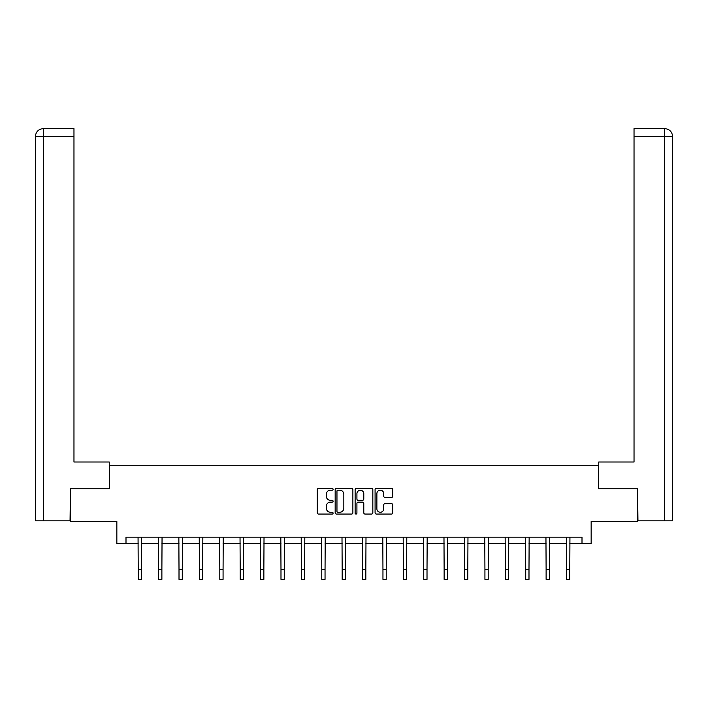 <?xml version="1.0" encoding="UTF-8"?>
<svg xmlns="http://www.w3.org/2000/svg" width="708" height="708" viewBox="0 0 708 708"><rect width="100%" height="100%" fill="white"/><g stroke="black" fill="none" stroke-linecap="round" stroke-linejoin="round"><path stroke-width="1.06" d="M333.087 489.29A0.894 0.894 0 0 0 332.185 488.396L318.547 488.396A1.283 1.283 0 0 0 317.264 489.679L317.264 512.778A1.283 1.283 0 0 0 318.547 514.061L332.185 514.061A0.894 0.894 0 0 0 333.087 513.158A0.894 0.894 0 0 0 332.185 512.265L330.424 512.265A4.106 4.106 0 0 1 326.317 508.158L326.317 506.229A4.106 4.106 0 0 1 330.424 502.122L332.185 502.122A0.894 0.894 0 0 0 333.087 501.229A0.894 0.894 0 0 0 332.185 500.326L330.424 500.326A4.106 4.106 0 0 1 326.317 496.22L326.317 494.299A4.106 4.106 0 0 1 330.424 490.193L332.185 490.193A0.894 0.894 0 0 0 333.087 489.29M391.506 497.441A1.283 1.283 0 0 0 392.79 496.158L392.79 489.679A1.283 1.283 0 0 0 391.506 488.396L376.364 488.396A1.283 1.283 0 0 0 375.081 489.679L375.081 512.778A1.283 1.283 0 0 0 376.364 514.061L391.506 514.061A1.283 1.283 0 0 0 392.79 512.778L392.79 504.946A1.283 1.283 0 0 0 391.506 503.662L385.019 503.662A1.283 1.283 0 0 0 383.736 504.946L383.736 508.831A3.434 3.434 0 0 1 380.302 512.265A3.434 3.434 0 0 1 376.877 508.831L376.877 493.626A3.434 3.434 0 0 1 380.302 490.193A3.434 3.434 0 0 1 383.736 493.626L383.736 496.158A1.283 1.283 0 0 0 385.019 497.441L391.506 497.441M125.997 543.717L125.997 537.177L582.003 537.177L582.003 543.717L591.153 543.717L591.153 521.486L637.563 521.486L637.563 488.803L598.605 488.803L598.605 465.271L109.395 465.271L109.395 488.803L70.437 488.803L70.437 521.486L116.847 521.486L116.847 543.717L138.219 543.717M352.876 489.679A1.283 1.283 0 0 0 351.593 488.396L336.45 488.396A1.283 1.283 0 0 0 335.167 489.679L335.167 512.778A1.283 1.283 0 0 0 336.45 514.061L351.593 514.061A1.283 1.283 0 0 0 352.876 512.778L352.876 489.679M356.407 488.396L371.55 488.396A1.283 1.283 0 0 1 372.833 489.679L372.833 512.778A1.283 1.283 0 0 1 371.55 514.061L365.071 514.061A1.283 1.283 0 0 1 363.788 512.778L363.788 503.406A1.283 1.283 0 0 0 362.505 502.122L358.204 502.122A1.283 1.283 0 0 0 356.921 503.406L356.921 513.158A0.894 0.894 0 0 1 356.018 514.061A0.894 0.894 0 0 1 355.124 513.158L355.124 489.679A1.283 1.283 0 0 1 356.407 488.396M141.494 543.717L158.619 543.717M161.884 543.717L179.009 543.717M182.283 543.717L199.408 543.717M202.674 543.717L219.799 543.717M223.073 543.717L240.198 543.717M243.464 543.717L260.588 543.717M263.863 543.717L280.988 543.717M284.253 543.717L301.378 543.717M304.644 543.717L321.777 543.717M325.043 543.717L342.168 543.717M345.433 543.717L362.567 543.717M365.832 543.717L382.957 543.717M386.223 543.717L403.356 543.717M406.622 543.717L423.747 543.717M427.012 543.717L444.137 543.717M447.412 543.717L464.536 543.717M467.802 543.717L484.927 543.717M488.201 543.717L505.326 543.717M508.592 543.717L525.717 543.717M528.991 543.717L546.116 543.717M549.381 543.717L566.506 543.717M569.781 543.717L582.003 543.717M337.866 490.193A0.894 0.894 0 0 0 336.964 491.087L336.964 511.362A0.894 0.894 0 0 0 337.866 512.265L339.725 512.265A4.106 4.106 0 0 0 343.831 508.158L343.831 494.299A4.106 4.106 0 0 0 339.725 490.193L337.866 490.193M363.788 493.688A3.434 3.434 0 0 0 360.354 490.255A3.434 3.434 0 0 0 356.921 493.688L356.921 499.043A1.283 1.283 0 0 0 358.204 500.326L362.505 500.326A1.283 1.283 0 0 0 363.788 499.043L363.788 493.688M138.06 537.177L138.219 569.559L141.494 569.559L141.653 537.177M138.219 569.559L138.219 579.365L141.494 579.365L141.494 569.559M109.262 488.803L109.262 462.005L73.968 462.005L73.968 136.476L43.436 136.476L43.436 520.84L70.048 520.84L70.437 488.803M43.436 520.84L35.4 520.84L35.4 136.476C35.869 131.715 38.48 129.095 43.232 128.635L73.968 128.635L73.968 136.476M45.206 128.635L73.968 128.635M35.4 136.476L43.436 136.476L43.25 128.635C38.471 129.104 35.86 131.715 35.4 136.476L35.4 442.394M598.738 488.803L598.738 462.005L634.032 462.005L634.032 128.635L664.75 128.635L634.032 128.635M672.6 520.84L672.6 442.394L672.6 520.84L637.952 520.84L637.563 488.803M662.794 128.635L664.564 128.635L664.564 136.476L634.032 136.476M664.564 520.84L664.564 136.476L672.6 136.476L672.6 442.394L672.6 136.476C672.131 131.715 669.52 129.095 664.768 128.635M158.45 537.177L158.619 569.559L161.884 569.559L162.052 537.177M158.619 569.559L158.619 579.365L161.884 579.365L161.884 569.559M178.85 537.177L179.009 569.559L182.283 569.559L182.443 537.177M179.009 569.559L179.009 579.365L182.283 579.365L182.283 569.559M199.24 537.177L199.408 569.559L202.674 569.559L202.842 537.177M199.408 569.559L199.408 579.365L202.674 579.365L202.674 569.559M219.639 537.177L219.799 569.559L223.073 569.559L223.232 537.177M219.799 569.559L219.799 579.365L223.073 579.365L223.073 569.559M240.03 537.177L240.198 569.559L243.464 569.559L243.632 537.177M240.198 569.559L240.198 579.365L243.464 579.365L243.464 569.559M260.42 537.177L260.588 569.559L263.863 569.559L264.022 537.177M260.588 569.559L260.588 579.365L263.863 579.365L263.863 569.559M280.819 537.177L280.988 569.559L284.253 569.559L284.421 537.177M280.988 569.559L280.988 579.365L284.253 579.365L284.253 569.559M301.21 537.177L301.378 569.559L304.644 569.559L304.812 537.177M301.378 569.559L301.378 579.365L304.644 579.365L304.644 569.559M321.609 537.177L321.777 569.559L325.043 569.559L325.211 537.177M321.777 569.559L321.777 579.365L325.043 579.365L325.043 569.559M341.999 537.177L342.168 569.559L345.433 569.559L345.601 537.177M342.168 569.559L342.168 579.365L345.433 579.365L345.433 569.559M362.399 537.177L362.567 569.559L365.832 569.559L366.001 537.177M362.567 569.559L362.567 579.365L365.832 579.365L365.832 569.559M382.789 537.177L382.957 569.559L386.223 569.559L386.391 537.177M382.957 569.559L382.957 579.365L386.223 579.365L386.223 569.559M403.188 537.177L403.356 569.559L406.622 569.559L406.79 537.177M403.356 569.559L403.356 579.365L406.622 579.365L406.622 569.559M423.579 537.177L423.747 569.559L427.012 569.559L427.181 537.177M423.747 569.559L423.747 579.365L427.012 579.365L427.012 569.559M443.978 537.177L444.137 569.559L447.412 569.559L447.58 537.177M444.137 569.559L444.137 579.365L447.412 579.365L447.412 569.559M464.368 537.177L464.536 569.559L467.802 569.559L467.97 537.177M464.536 569.559L464.536 579.365L467.802 579.365L467.802 569.559M484.768 537.177L484.927 569.559L488.201 569.559L488.361 537.177M484.927 569.559L484.927 579.365L488.201 579.365L488.201 569.559M505.158 537.177L505.326 569.559L508.592 569.559L508.76 537.177M505.326 569.559L505.326 579.365L508.592 579.365L508.592 569.559M525.557 537.177L525.717 569.559L528.991 569.559L529.15 537.177M525.717 569.559L525.717 579.365L528.991 579.365L528.991 569.559M545.948 537.177L546.116 569.559L549.381 569.559L549.55 537.177M546.116 569.559L546.116 579.365L549.381 579.365L549.381 569.559M566.347 537.177L566.506 569.559L569.781 569.559L569.94 537.177M566.506 569.559L566.506 579.365L569.781 579.365L569.781 569.559"/></g></svg>
